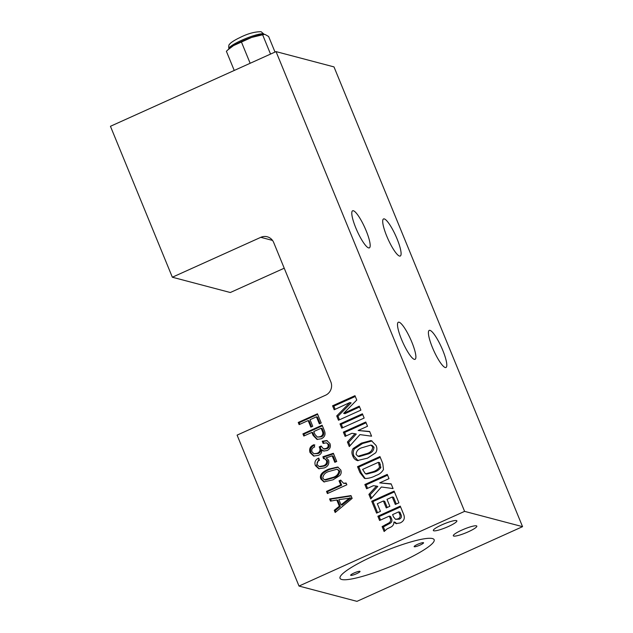 <?xml version="1.0" encoding="UTF-8"?>
<svg xmlns="http://www.w3.org/2000/svg" width="633" height="633" viewBox="0 0 633 633"><rect width="100%" height="100%" fill="white"/><g stroke="black" fill="none" stroke-linecap="round" stroke-linejoin="round"><path stroke-width="0.95" d="M453.726 536.064A12.715 2.057 -22.3 0 1 453.307 535.779A12.715 2.057 -22.3 0 1 463.055 529.568A12.715 2.057 -22.3 0 1 476.412 525.833A12.715 2.057 -22.3 0 1 476.831 526.126A12.715 2.057 -22.3 0 1 467.083 532.337A12.715 2.057 -22.3 0 1 453.726 536.064M433.763 530.802A12.715 2.057 -22.3 0 1 433.336 530.509A12.715 2.057 -22.3 0 1 443.092 524.298A12.715 2.057 -22.3 0 1 456.448 520.571A12.715 2.057 -22.3 0 1 456.868 520.856A12.715 2.057 -22.3 0 1 447.112 527.067A12.715 2.057 -22.3 0 1 433.763 530.802M341.733 579.488A50.862 8.213 -22.3 0 1 340.04 578.325A50.862 8.213 -22.3 0 1 379.056 553.495A50.862 8.213 -22.3 0 1 432.466 538.564A50.862 8.213 -22.3 0 1 434.159 539.727A50.862 8.213 -22.3 0 1 395.142 564.557A50.862 8.213 -22.3 0 1 341.733 579.488A50.862 8.213 -22.3 0 1 340.04 578.325A50.862 8.213 -22.3 0 1 379.056 553.495A50.862 8.213 -22.3 0 1 432.466 538.564A50.862 8.213 -22.3 0 1 434.159 539.727A50.862 8.213 -22.3 0 1 395.142 564.557A50.862 8.213 -22.3 0 1 341.733 579.488M445.228 367.52A20.343 4.194 -114.3 0 1 433.107 349.123A20.343 4.194 -114.3 0 1 429.245 330.394A20.343 4.194 -114.3 0 1 429.989 330.363A20.343 4.194 -114.3 0 1 442.111 348.759A20.343 4.194 -114.3 0 1 445.972 367.488A20.343 4.194 -114.3 0 1 445.228 367.52M414.314 359.362A20.343 4.194 -114.3 0 1 402.192 340.965A20.343 4.194 -114.3 0 1 398.331 322.237A20.343 4.194 -114.3 0 1 399.075 322.205A20.343 4.194 -114.3 0 1 411.197 340.601A20.343 4.194 -114.3 0 1 415.058 359.33A20.343 4.194 -114.3 0 1 414.314 359.362M368.604 247.899A20.343 4.194 -114.3 0 1 356.482 229.51A20.343 4.194 -114.3 0 1 352.621 210.781A20.343 4.194 -114.3 0 1 353.364 210.749A20.343 4.194 -114.3 0 1 365.486 229.146A20.343 4.194 -114.3 0 1 369.348 247.875A20.343 4.194 -114.3 0 1 368.604 247.899M399.518 256.064A20.343 4.194 -114.3 0 1 387.396 237.668A20.343 4.194 -114.3 0 1 383.535 218.939A20.343 4.194 -114.3 0 1 384.278 218.907A20.343 4.194 -114.3 0 1 396.4 237.304A20.343 4.194 -114.3 0 1 400.262 256.033A20.343 4.194 -114.3 0 1 399.518 256.064M327.411 493.566L326.509 491.382L340.736 484.965L339.043 480.843L340.704 480.091L343.553 483.303L346.124 483.019L346.852 484.799L327.411 493.566M326.818 457.968L326.019 457.762L328.606 460.183C329.437 463.847 328.036 466.418 324.397 467.89L318.739 468.736L315.369 465.587C314.229 462.098 315.353 459.598 318.747 458.07L319.491 460.326C317.426 461.188 316.69 462.676 317.283 464.772L319.167 466.521L323.257 465.817C325.932 464.891 327.016 463.142 326.509 460.547L324.571 458.703L323.479 458.648L322.901 456.773L333.369 453.291L336.724 461.473L334.825 462.327L332.151 455.815L326.438 457.817M303.816 436.042L302.922 433.858L322.126 425.194L324.199 430.242C325.924 434.088 324.974 436.928 321.342 438.78L316.951 439.389L313.09 435.362L311.879 432.41L303.816 436.042M379.602 520.476L377.861 516.227L400.262 506.123L403.427 513.838C405.27 517.992 404.194 521.022 400.191 522.929L396.005 523.594L393.948 521.956C393.932 524.583 392.666 526.395 390.15 527.392L386.977 528.959L384.128 531.522L382.103 526.585L388.258 523.285C390.727 522.043 391.265 520.128 389.873 517.541L389.279 516.109L379.602 520.476M366.594 488.763L364.853 484.514L387.261 474.41L389.002 478.659L379.65 482.876L391.131 483.841L393.061 488.565L381.406 486.999L370.772 498.954L368.897 494.373L376.485 486.097L373.391 485.701L366.594 488.763M352.787 455.895L354.076 456.235L358.088 460.721C355.461 460.167 353.689 458.561 352.787 455.895C351.56 453.378 351.671 450.933 353.103 448.552L361.324 443.155L370.724 440.608L371.508 440.774L376.026 445.418C377.244 447.935 377.141 450.387 375.709 452.777L367.48 458.165L357.352 460.555M341.741 428.161L340 423.92L362.408 413.808L364.149 418.057L341.741 428.161M276.035 51.605L110.443 126.291L172.342 277.222L260.812 237.32A10.175 9.819 104.8 0 1 273.693 242.518L330.83 381.841A10.175 9.819 104.8 0 1 325.568 395.221L237.098 435.124L299.005 586.055L464.598 511.369L276.035 51.605L333.995 66.9L522.557 526.664L464.598 511.369M334.192 409.757L332.562 405.793L354.971 395.688L356.759 400.04L343.648 413.349L359.267 406.164L360.897 410.129L338.489 420.233L336.724 415.928L349.843 402.556L334.192 409.757M345.112 436.374L343.363 432.125L365.771 422.021L367.512 426.27L358.159 430.487L369.64 431.453L371.579 436.184L359.924 434.61L349.289 446.574L347.414 441.992L354.994 433.708L351.901 433.312L345.112 436.374M359.971 472.622L357.534 466.671L379.942 456.567L382.783 463.498L383.487 469.496C381.794 472.416 379.302 474.402 376.026 475.446C372.639 477.345 369.071 478.366 365.32 478.508L364.497 478.366L359.971 472.622L361.261 472.962L358.824 467.012L357.534 466.671M376.58 513.118L371.706 501.217L394.114 491.113L398.917 502.831L395.316 504.454L392.254 496.984L387 499.358L389.849 506.305L386.257 507.927L383.4 500.98L377.315 503.726L380.457 511.369L376.58 513.118M299.14 424.632L298.238 422.448L317.45 413.792L321.232 423.01L319.333 423.865L316.445 416.83L310.043 419.719L312.734 426.27L310.835 427.125L308.144 420.573L299.14 424.632M313.897 444.73L314.664 446.969C312.275 447.832 311.365 449.43 311.95 451.772L313.984 453.782L317.291 453.26C319.823 452.081 320.559 450.182 319.499 447.563L319.198 446.898L321.113 446.02L323.471 448.86L326.027 448.457C327.918 447.626 328.574 446.241 327.997 444.303L326.438 442.791L323.139 443.432L322.244 441.248L326.794 440.544L329.896 443.456C331.035 446.637 330.125 449.003 327.15 450.538L323.566 451.02L321.73 449.699C322.102 452.453 320.971 454.344 318.336 455.38L313.628 456.045L310.035 452.587C308.928 448.868 310.217 446.249 313.897 444.73L314.15 444.793M320.891 479.054C318.628 473.793 324.895 470.794 328.677 469.124L337.698 467.027L340.776 469.995C341.535 471.933 341.274 473.737 339.976 475.407L333.029 479.814L323.898 481.911L320.891 479.054L321.857 479.308C319.594 474.054 325.86 471.047 329.643 469.377L338.164 467.178M330.513 501.13L329.595 498.907L350.999 495.599L352.146 498.4L335.174 512.501L334.264 510.277L339.343 506.218L336.788 499.991L330.513 501.13M522.557 526.664L356.965 601.35L299.005 586.055M172.342 277.222L230.309 292.517L284.225 268.202M335.158 409.314L333.852 406.133L332.562 405.793M333.852 406.133L355.295 396.464M359.591 406.948L344.938 413.689L343.648 413.349M339.454 419.798L338.014 416.269L336.724 415.928M338.014 416.269L351.133 402.897L349.843 402.556M342.706 427.726L341.29 424.26L340 423.92M341.29 424.26L362.725 414.591M346.077 435.939L344.653 432.466L343.363 432.125M344.653 432.466L366.096 422.797M369.743 431.698L358.159 430.487M350.073 445.687L348.696 442.332L347.414 441.992M348.696 442.332L356.284 434.048L354.994 433.708M354.076 456.235C352.85 453.719 352.961 451.274 354.393 448.892L353.103 448.552M354.393 448.892L362.614 443.496L372.006 440.948L370.724 440.608M357.954 456.258L359.243 456.599L367.005 454.265C371.389 453.275 373.715 450.941 373.992 447.254L372.149 445.41L370.859 445.07L363.049 447.412C358.674 448.401 356.363 450.743 356.118 454.431L357.954 456.258L365.716 453.924C370.099 452.935 372.426 450.601 372.702 446.914L370.859 445.07M373.992 447.254L372.702 446.914M358.824 467.012L380.259 457.343M365.154 478.493L361.261 472.962M366.491 474.133L374.451 472.044C377.07 471.197 379.207 469.71 380.868 467.597L379.65 462.652L378.368 462.312L362.598 469.425L365.486 473.864L373.169 471.704C375.78 470.857 377.917 469.37 379.578 467.257L378.368 462.312M380.868 467.597L379.578 467.257M367.559 488.328L366.143 484.854L364.853 484.514M366.143 484.854L387.578 475.185M391.226 484.079L379.65 482.876M371.563 498.068L370.186 494.713L368.897 494.373M370.186 494.713L377.766 486.437L376.485 486.097M377.553 512.675L372.995 501.558L371.706 501.217M372.995 501.558L394.43 491.888M396.29 504.018L393.544 497.324L392.254 496.984M387.222 507.492L384.69 501.32L383.4 500.98M380.568 520.041L379.143 516.568L377.861 516.227M379.143 516.568L400.586 506.898M396.709 523.713L395.237 522.296L393.948 521.956M384.832 530.43L383.392 526.925L382.103 526.585M383.392 526.925L388.955 523.887L387.665 523.546M388.955 523.887L389.54 523.626L388.258 523.285M389.54 523.626C392.017 522.383 392.555 520.468 391.162 517.881L389.873 517.541M391.162 517.881L390.569 516.449L389.279 516.109M395.53 519.321L399.415 519.171C401.48 518.095 401.955 516.465 400.824 514.273L399.977 512.208L398.687 511.868L392.602 514.613L393.591 517.026L395.53 519.321L398.125 518.831C400.191 517.754 400.665 516.124 399.534 513.933L398.687 511.868M399.415 519.171L398.125 518.831M299.868 424.308L299.211 422.709L298.238 422.448M299.211 422.709L317.687 414.37M320.061 423.54L317.41 417.084L316.445 416.83M311.563 426.8L309.11 420.826L308.144 420.573M304.544 435.718L303.887 434.111L302.922 433.858M303.887 434.111L322.363 425.78M317.457 439.492L314.055 435.615L313.09 435.362M314.055 435.615L312.844 432.663L311.879 432.41M317.386 437.079L321.39 436.857C323.779 435.646 324.389 433.771 323.226 431.255L322.094 428.494L321.121 428.24L313.778 431.556L314.965 434.46L317.386 437.079L320.425 436.604C322.814 435.385 323.423 433.518 322.26 430.994L321.121 428.24M321.39 436.857L320.425 436.604M313.984 453.782L318.257 453.521L317.291 453.26M318.257 453.521C320.789 452.334 321.524 450.435 320.464 447.816L319.198 446.898M320.163 447.151L321.358 446.605M323.471 448.86L324.436 449.114L326.992 448.71L326.027 448.457M326.992 448.71C328.883 447.879 329.54 446.494 328.962 444.556L327.997 444.303M328.962 444.556L326.438 442.791M323.874 443.116L323.21 441.502L322.244 441.248M323.21 441.502L322.514 441.13M323.487 441.383L327.269 440.695M324.056 451.115L321.73 449.699M314.103 456.14L311.001 452.84L310.035 452.587M311.001 452.84C309.893 449.121 311.183 446.502 314.862 444.983M319.238 468.839L316.334 465.841L315.369 465.587M316.334 465.841L319.008 458.68M319.167 466.521L320.132 466.774L324.223 466.07L323.257 465.817M324.223 466.07C326.905 465.152 327.989 463.396 327.475 460.808L326.509 460.547M327.475 460.808L324.571 458.703M324.373 458.664L323.867 457.026L322.901 456.773M323.867 457.026L333.575 453.798M335.553 462.003L333.124 456.069L332.151 455.815M324.397 482.014L321.857 479.308M324.507 479.798L325.473 480.051L333.14 477.868C337.215 476.871 339.454 474.615 339.85 471.102L337.136 469.195L329.611 471.284C325.489 472.297 323.202 474.584 322.767 478.144L324.507 479.798L332.175 477.606C336.25 476.617 338.481 474.362 338.884 470.849L337.136 469.195M339.85 471.102L338.884 470.849M333.14 477.868L332.175 477.606M328.131 493.242L327.475 491.635L326.509 491.382M327.475 491.635L341.701 485.218L340.736 484.965M341.701 485.218L340.016 481.096L339.043 480.843M340.016 481.096L340.95 480.669M343.553 483.303L346.33 483.517M331.312 500.98L330.561 499.16L329.595 498.907M330.561 499.16L351.157 495.979M335.814 511.962L335.229 510.53L334.264 510.277M335.229 510.53L340.309 506.471L339.343 506.218M340.309 506.471L337.753 500.244L336.788 499.991M341.029 504.865L341.994 505.118L350.896 498.005L338.884 499.635L341.029 504.865L349.93 497.752M414.322 546.754A5.088 0.823 -22.3 0 1 414.148 546.635A5.088 0.823 -22.3 0 1 418.049 544.151A5.088 0.823 -22.3 0 1 423.39 542.655A5.088 0.823 -22.3 0 1 423.564 542.774A5.088 0.823 -22.3 0 1 419.663 545.258A5.088 0.823 -22.3 0 1 414.322 546.754M350.801 575.397A5.088 0.823 -22.3 0 1 350.635 575.278A5.088 0.823 -22.3 0 1 354.535 572.802A5.088 0.823 -22.3 0 1 359.876 571.306A5.088 0.823 -22.3 0 1 360.042 571.417A5.088 0.823 -22.3 0 1 356.142 573.902A5.088 0.823 -22.3 0 1 350.801 575.397M264.206 34.396L251.633 37.434A20.343 3.284 157.7 0 0 233.482 45.616L251.633 37.434A20.343 3.284 157.7 0 1 263.819 34.411L265.164 34.514L268.629 36.492L275.015 52.064M262.679 34.918L270.536 54.082M241.561 42.324L250.106 63.158L250.541 63.102M227.769 49.96L233.482 45.616A20.343 3.284 157.7 0 0 229.233 48.591L226.385 51.289L234.242 70.453M272.514 240.413L260.812 237.32M362.614 443.496L361.324 443.155M367.005 454.265L365.716 453.924M380.401 464.487L379.112 464.147M374.451 472.044L373.169 471.704M386.668 524.986L385.386 524.646M400.824 514.273L399.534 513.933M323.226 431.255L322.26 430.994M320.464 447.816L319.499 447.563M329.643 469.377L328.677 469.124M264.19 34.301A19.077 3.078 157.7 0 0 263.557 33.865A19.077 3.078 157.7 0 0 243.523 39.468A19.077 3.078 157.7 0 0 228.893 48.781C228.537 46.13 228.806 44.587 229.692 44.152C230.578 42.458 236.837 38.961 239.496 37.79C247.345 33.731 254.553 31.705 261.128 31.713L264.23 34.396"/></g></svg>
